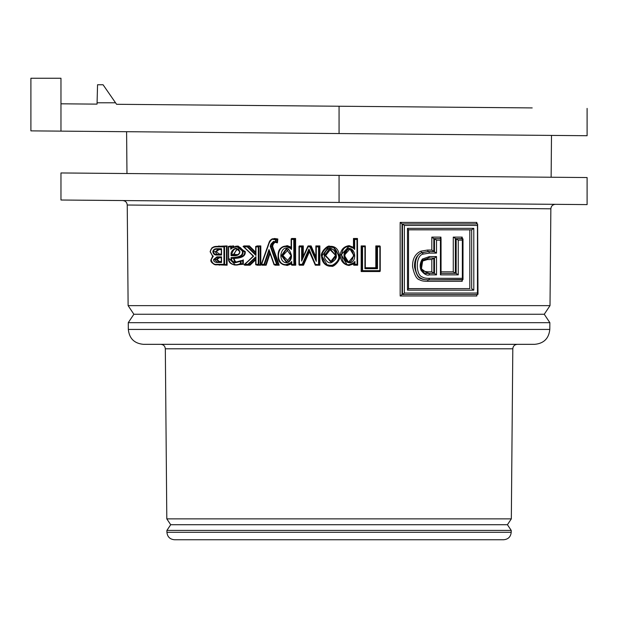 <?xml version="1.0" encoding="UTF-8"?>
<svg xmlns="http://www.w3.org/2000/svg" width="618" height="618" viewBox="0 0 618 618"><rect width="100%" height="100%" fill="white"/><g stroke="black" fill="none" stroke-linecap="round" stroke-linejoin="round"><path stroke-width="0.93" d="M534.771 344.326L143.361 344.326C134.284 343.454 129.278 338.486 128.328 329.425L128.266 322.673L549.865 322.673L549.804 329.425C548.854 338.486 543.84 343.454 534.771 344.326M587.1 204.604L587.1 177.551L339.066 175.381L487.888 176.678L339.066 175.381L339.066 202.441L587.1 204.604L60.966 200.016L60.966 172.955L339.066 175.381M126.968 173.534L126.597 131.704M128.266 322.673L133.874 314.261L544.257 314.261L550.012 305.632L128.119 305.632L127.238 205.021L550.854 208.799C551.148 206.064 552.662 204.573 555.404 204.326M349.139 265.47L353.712 263.708L353.712 265.192L357.644 265.192L357.467 238.486L353.473 238.486L353.473 247.316L349.139 245.647C336.941 247.185 337.861 264.38 349.139 265.47L349.162 265.022M321.569 256.308C322.287 266.559 330.499 266.512 331.256 266.126C333.565 267.988 341.198 259.506 339.514 256.231C338.44 245.253 330.615 246.343 329.935 246.358C327.888 244.319 319.792 252.932 321.569 256.308L321.986 256.308M314.16 262.542L315.304 265.192L319.861 265.192L319.861 245.925L315.868 245.925L315.868 257.018L311.124 245.925L308.081 245.925L307.872 246.404M302.774 257.606L302.774 246.381L298.996 246.412L298.988 264.767L302.542 264.782L308.954 250.321L315.149 264.782L319.375 264.743L319.375 246.381L315.883 246.412L315.883 259.236L310.29 246.412L307.779 246.412L302.156 258.996L302.156 246.412L298.996 246.412L298.996 264.782L303.152 264.743L303.515 265.192L309.448 251.642M283.338 264.597L287.27 265.47L291.851 263.693M291.611 247.331L287.27 245.647L283.021 246.736M295.211 264.743L295.759 265.192L295.589 260.85L294.307 260.912L294.307 238.973L291.148 238.973L291.148 248.405L286.273 246.134C275.435 245.493 275.435 265.748 286.273 265.052L291.387 262.611L291.387 264.782L295.211 264.743L295.049 238.942L291.951 238.942L291.611 238.486L291.611 238.957M274.84 264.782L274.987 265.192L279.189 265.192L272.577 246.265L273.226 244.303L274.879 242.287L277.428 242.851L277.837 239.011L274.57 238.486L272.299 239.089M261.159 264.782L264.45 264.782L269.162 250.854L274.06 264.782L277.412 264.782L276.663 264.334L270.244 246.312L271.008 244.04L273.511 241.422L275.365 241.684L275.582 239.714L277.235 239.344L276.926 242.248L275.867 242.279L276.184 239.375L273.334 238.973C272.198 238.309 270.746 239.583 268.969 242.797L261.167 264.782L265.701 264.743L266.157 265.192L270.051 253.457M262.171 264.782L262.024 265.192L266.157 265.192L265.701 264.743L269.742 252.584M255.69 258.996L249.703 264.743L250.043 265.192L255.69 259.769M245.083 264.782L244.643 265.192L250.043 265.192L247.833 264.334L255.968 256.671L255.968 264.334L258.293 264.334L258.293 246.86L255.968 246.86L255.968 255.473L247.177 246.86L243.94 246.86L253.643 256.192L244.875 264.334L247.833 264.334L248.173 264.782L255.69 257.582L255.69 264.743M255.69 252.994L249.054 246.381L243.793 245.925L244.264 246.389M255.69 252.206L249.402 245.925L243.793 245.925M255.968 256.671L255.721 264.782L260.224 264.743L260.811 265.192L260.811 245.925L256.879 245.925L256.879 246.381M238.88 261.669L237.242 261.808C235.829 262.38 234.786 261.244 234.106 258.409L234.353 258.409C242.179 258.123 245.802 255.821 245.215 251.503L235.605 246.196M234.237 265.006L242.774 264.311L242.704 260.603L243.314 259.877L241.962 260.618M242.774 264.311L243.314 264.071L243.314 259.877M233.148 246.93L233.148 246.381L230.275 246.381L230.105 245.925L230.12 246.381M216.702 264.774L227.107 265.192L227.107 245.925L215.852 246.443M408.521 288.614L469.819 288.614L469.819 229.796M441.051 273.349L440.441 274.863L440.433 240.163L441.051 238.648L434.493 238.648L434.493 251.58L428.799 251.58L422.388 252.638C413.195 253.952 413.295 275.458 420.843 278.146C422.851 279.452 425.508 280 428.822 279.815L462.998 279.552L462.998 238.927L455.342 238.633L455.342 273.334L456.169 273.349L441.051 273.349L441.051 238.648L433.821 238.633L431.82 237.119L431.82 250.051L427.548 250.051L420.734 251.209C415.041 253.936 412.322 259.158 412.569 266.876C414.354 275.064 416.748 279.39 419.738 279.846C421.267 280.858 423.871 281.337 427.548 281.29L462.21 281.29L462.21 279.815M422.65 261.028L427.471 259.552L431.82 259.552L431.82 271.82L427.579 271.82C421.824 270.962 419.645 271.07 422.65 261.028L422.218 260.039M344.813 255.543C347.471 245.578 352.445 247.795 353.473 255.574C351.418 265.933 345.539 262.735 344.813 255.543L344.373 255.551M288.691 261.484L282.92 255.551L288.405 249.51M237.613 254.608L234.106 254.423C236.122 249.595 237.636 247.895 238.672 249.309M221.337 261.538L219.49 261.538L216.941 259.483L219.49 257.729L221.337 257.729M221.337 254.068L219.49 254.068L216.192 251.704L219.151 249.579L221.337 249.579M335.412 255.543L330.53 261.808L325.663 255.558L330.553 249.309L335.86 255.543M469.819 288.614L408.521 288.722L408.521 229.749L471.681 229.826L471.673 288.637L473.797 290.159L407.494 290.159L407.494 228.336L473.79 228.336L473.797 290.159M407.494 228.336L408.444 229.826L471.681 229.826L473.79 228.336M404.365 225.462L404.365 293.032L477.459 293.032L477.451 225.462L404.365 225.462L402.48 223.94L402.48 294.523L404.365 293.032M427.548 250.051L428.174 251.565L433.821 251.565L433.821 238.633L434.493 238.648L436.517 240.163L436.517 253.094L429.425 253.094L423.454 254.06C415.273 254.894 415.605 275.172 422.248 276.941C423.763 277.976 426.173 278.44 429.464 278.324L462.357 278.324L462.357 240.163L458.255 240.163L458.255 274.863L440.441 274.863M429.456 274.863C426.868 275.775 424.056 274.245 421.02 270.275C419.568 266.466 420.016 262.72 422.357 259.058L429.371 256.586L436.517 256.586L436.517 274.863L429.456 274.863L428.83 273.349L427.517 273.341L421.43 268.861L422.805 260.054L428.737 258.077L434.5 258.077L436.517 256.586M362.557 246.86L362.557 270.676L379.869 270.676L379.869 246.86L377.49 246.86L377.49 268.683L364.929 268.683L364.929 246.86L362.055 246.412L362.055 271.124L362.557 270.676M354.686 249.456L353.38 248.212L349.355 246.59C338.278 245.794 340.163 266.559 349.355 264.604L353.581 262.905L354.933 261.476L354.933 264.334L357.088 264.334L356.949 239.429L354.686 239.429L354.686 249.456L353.658 247.88L349.332 246.134L341.236 254.546L347.161 264.813L349.332 265.052L353.882 263.214L354.933 261.476M348.606 262.217C345.995 261.599 344.62 259.39 344.465 255.582L344.017 255.582C343.84 246.018 354.122 246.01 354.686 255.613C354.848 265.161 344.682 265.222 344.017 255.582L349.981 248.954L354.207 255.613L348.606 262.217L344.465 255.582C344.914 250.808 346.752 248.598 349.981 248.954L349.788 248.915M293.905 264.334L293.766 239.429L291.487 239.429L291.487 249.44L290.19 248.204L286.165 246.59C275.891 245.871 275.883 265.377 286.165 264.604L290.398 262.905L291.727 261.507L291.727 264.334L294.462 264.782L294.307 260.912L293.766 260.92M280.842 255.589C281.159 248.606 288.166 242.804 291.487 255.613C291.588 265.4 280.927 264.821 280.842 255.589L281.399 255.589L286.142 248.899L291.148 255.613L286.404 262.287L281.399 255.589L282.364 255.558L286.59 248.907M275.582 239.714L273.202 239.429C272.19 238.78 270.862 239.954 269.216 242.959L261.615 264.334L263.994 264.334L269.008 249.541L274.222 264.334L276.663 264.334M228.59 246.86L228.691 258.1C228.76 264.265 235.141 266.404 240.425 263.507L240.456 261.36L235.072 262.75C231.935 262.024 230.607 260.557 231.078 258.332L231.07 257.544L232.121 257.544C239.606 257.273 243.036 255.273 242.395 251.541C241.638 246.675 238.146 245.555 231.92 248.173L230.73 249.247L230.73 246.86L228.59 246.86L228.421 246.412L228.59 246.86M231.078 255.69L231.078 254.461C230.375 250.46 236.277 247.27 236.524 248.451L239.939 251.68C239.568 254.716 237.235 256.053 232.955 255.69L231.078 255.69L231.696 254.461C232.909 250.197 234.593 248.343 236.74 248.892L239.745 251.673C239.552 254.307 237.366 255.489 233.171 255.234L231.688 255.234L233.488 255.203L233.488 254.423L237.358 248.954M216.424 246.86C213.017 246.821 210.97 248.451 210.298 251.75L212.376 255.558L213.326 256.138L211.163 259.684C212.175 263.198 214.052 264.743 216.794 264.334L223.948 264.334L223.948 246.86L216.424 246.86L216.501 246.412L212.028 247.718L210.112 251.742L212.816 256.192L210.977 259.684C209.942 262.495 214.724 264.967 217.049 264.782L224.566 264.782L224.566 246.412L223.948 246.86M216.941 262.48C214.546 262.241 213.434 261.252 213.596 259.514L216.933 256.864L221.538 256.864L221.538 262.48L216.941 262.48L217.196 262.024L214.222 259.514L217.103 257.312L221.406 257.312L221.406 262.024L217.196 262.024L219.236 261.993L216.315 259.483L218.648 257.312M216.941 255.01C214.624 255.172 213.256 254.083 212.831 251.742C213.187 249.711 214.438 248.706 216.594 248.722L221.538 248.722L221.538 255.01L216.941 255.01L217.196 254.554C215.002 254.647 213.758 253.704 213.465 251.742C213.704 250.058 214.832 249.201 216.848 249.162L221.406 249.162L221.538 248.722M333.349 265.284L333.349 265.284C326.798 266.883 322.92 263.901 321.692 256.339L322.102 256.339C324.118 266.868 328.181 264.303 329.263 265.23C330.46 267.702 340.248 261.128 338.61 256.269C336.462 248.969 333.442 245.979 329.548 247.308C326.358 246.018 320.688 254.06 322.102 256.339L327.362 265.269L333.341 265.292L338.347 260.371L339.066 256.269L334.191 247.609L328.606 246.976L321.692 256.339C321.723 251.364 324.033 248.243 328.598 246.976M324.473 255.597C323.067 255.157 327.293 246.891 331.047 248.482C334.678 249.927 336.408 252.291 336.246 255.582C336.88 257.891 335.25 260.255 331.348 262.665C327.478 264.257 323.26 257.034 324.473 255.597L329.324 248.992L335.806 255.574L331.727 262.125L324.952 255.597L329.409 248.977M318.54 264.334L318.54 246.86L316.277 246.86L316.277 261.399L309.935 246.86L308.003 246.86L301.63 261.09L301.63 246.86L299.359 246.86L299.359 264.334L302.179 264.334L308.977 249.015L315.389 264.334L319.035 264.782L319.035 246.412L318.54 246.86M477.451 225.462L477.637 223.94L402.032 223.932L477.637 223.94L478 294.176L477.652 294.523L477.459 293.032M402.48 294.523L477.644 294.523L402.032 294.508L400.163 295.999L476.833 295.999L476.833 294.523M476.671 294.508L476.833 295.999M402.032 294.508L402.032 223.932L400.163 222.41L400.163 295.999M476.833 223.932L476.833 222.41L476.663 223.932L476.308 223.561M408.444 288.637L407.494 290.159M462.357 240.163L462.727 238.648L456.169 238.648L456.169 273.349L458.255 274.863M458.255 240.163L453.272 237.119L453.272 271.82L455.342 273.334L441.237 273.334M431.82 250.051L436.517 253.094M462.357 278.324L462.727 279.815L428.174 279.807L428.822 279.815L429.464 278.324M462.21 238.641L462.21 237.119L461.584 238.347M461.855 279.799L462.21 281.29M420.734 251.209L421.8 252.623C416.71 254.964 414.276 259.776 414.516 267.061C416.331 274.577 418.525 278.424 421.074 278.594C422.21 279.39 424.581 279.799 428.189 279.799L427.548 281.29M427.556 279.792L428.174 279.807M440.935 238.641L440.935 237.119L440.155 238.44M429.371 256.586L428.737 258.077L434.5 258.077L434.493 273.349L436.517 274.863M431.82 259.552L433.821 258.061L433.821 273.334L434.493 273.349L427.223 273.334M431.82 271.82L433.821 273.334L428.204 273.334L427.579 271.82M365.269 246.404L365.269 245.925L364.883 246.381L365.269 245.925L361.175 245.925L361.677 246.381L365.323 246.412L364.929 246.86L365.323 246.412L361.677 246.381L362.055 271.124L380.232 271.124L380.232 246.412L379.869 246.86L380.232 246.412L376.972 246.412L377.49 246.86M362.063 271.124L380.232 271.124L380.24 246.42L379.537 246.381L379.892 245.925L379.537 246.381L376.331 246.381L376.972 246.412L376.972 268.235L377.49 268.683M379.892 246.397L379.892 245.925L375.814 245.925L376.331 246.381L376.331 268.197L376.972 268.235L365.323 268.235L364.929 268.683L365.323 246.412L365.323 268.235M375.814 245.925L375.814 267.748L376.331 268.197L364.883 268.197M379.537 271.093L379.892 271.541L379.892 271.124M361.677 271.093L361.175 271.541L379.892 271.541M349.888 248.938L353.952 255.582L348.529 262.202M350.197 246.196L349.162 246.103L341.19 254.724L347.061 264.79L349.332 265.052L349.355 264.604L349.332 265.052C352.214 264.659 353.728 264.048 353.882 263.214L353.581 262.905L353.882 263.214L354.454 262.604L354.446 264.782L357.521 264.782L357.366 238.973L353.952 238.942L354.686 239.429M357.088 264.334L357.521 264.782L357.366 238.981L354.207 238.973L354.207 248.405L350.174 246.188M353.473 238.486L353.952 238.942L353.952 248.374L353.473 247.316M353.712 263.708L354.191 262.573L354.191 264.743L354.933 264.334M357.366 260.904L356.949 260.904L357.366 260.904M357.366 238.973L356.949 239.429L357.366 238.973M357.057 238.942L357.467 238.486L357.057 238.942M354.191 264.743L353.712 265.192M357.212 264.743L357.644 265.192M357.057 260.873L357.467 260.85M294.462 264.782L291.387 264.782L291.727 261.507M295.589 260.85L295.589 238.486L293.766 239.429M291.148 238.973L291.487 239.429L291.148 238.973L291.951 238.942L291.611 238.486L295.589 238.486M291.487 249.44L291.132 238.988M286.165 246.59L285.918 246.142C280.541 246.744 277.938 249.927 278.123 255.69C277.768 261.406 280.487 264.527 286.273 265.052L287.432 265.014M292.19 264.743L291.851 265.192L295.759 265.192M286.845 262.248L282.364 255.558L282.92 255.551M275.867 242.279L275.365 241.684L275.867 242.279M261.167 264.782L261.615 264.334M264.45 264.782L263.994 264.334L264.45 264.782M269.008 249.541L274.222 264.334M272.577 246.265L271.982 246.273L278.448 264.743L277.412 264.782L270.839 246.304L270.244 246.312M276.926 242.248L277.428 242.851L276.926 242.248M273.226 244.303L272.685 244.156L271.982 246.273L270.839 246.304L271.549 244.187L273.65 241.87L275.28 242.078L275.28 241.653L275.28 242.078L273.596 241.87L273.511 241.422L273.65 241.87M278.448 264.743L279.189 265.192M275.149 264.743L274.987 265.192M262.465 264.743L262.024 265.192M277.088 238.795L276.849 239.236L277.837 239.011M255.721 264.782L255.968 264.334L255.721 264.782L258.88 264.782L258.293 264.334L258.88 264.782L258.88 246.412L258.293 246.86M260.224 264.743L260.224 246.381L255.728 246.412L255.69 254.531L255.69 246.443M249.402 245.925L247.524 246.412L255.728 254.454L255.968 255.473M244.666 246.35L247.524 246.412L247.177 246.86M243.94 246.86L253.164 256.184L244.875 264.334M243.052 246.412L253.643 256.192L243.948 264.782L248.173 264.782L243.948 264.782M256.879 264.782L256.879 265.192L257.119 264.743L256.879 265.192L260.811 265.192M245.547 264.743L244.643 265.192M260.811 245.925L260.224 246.381L257.119 246.381L256.879 245.925L257.119 246.381L255.728 246.412M233.766 247.339L233.766 245.925L230.73 246.86M243.314 264.071L241.066 263.793L241.066 260.634L235.288 262.295C232.445 261.684 231.248 260.363 231.696 258.316L232.345 257.992C239.977 257.76 243.531 255.613 243.005 251.541L236.516 246.142L231.348 248.32L231.348 246.412L228.421 246.412L228.536 258.092L235.551 265.052L240.773 263.925L240.456 263.492L242.418 263.894L237.181 265.022M233.766 245.925L228.421 246.412M242.758 260.587L241.066 260.634L235.072 262.75M241.066 260.634L240.456 261.36M231.688 257.992L231.07 257.544L234.137 257.961C241.808 257.644 245.3 255.489 244.612 251.503L238.216 246.111M237.242 261.808L237.026 262.264C235.45 262.905 234.276 261.584 233.488 258.285L234.106 258.409M238.239 246.103L236.516 246.142L231.835 247.833L230.73 249.247M235.164 254.747L234.948 255.203L233.488 255.203L234.106 254.747M227.107 245.925L226.482 246.381L226.482 264.743L223.948 264.334L224.566 264.782L217.057 264.782C214.222 265.284 212.229 263.585 211.07 259.676L212.515 256.478L213.326 256.138L212.476 255.96L210.205 251.742C210.993 248.096 213.148 246.319 216.679 246.412L226.482 246.381L216.679 246.412M226.482 264.743L227.107 265.192L226.482 264.743M221.406 262.024L221.538 262.48L221.406 262.024M217.103 257.312L216.933 256.864L217.196 257.312L221.406 257.312L221.538 256.864M221.337 261.993L219.236 261.993L219.49 261.538M216.848 249.162L216.594 248.722L216.756 249.17L221.406 249.162L221.538 255.01L221.406 254.554L217.196 254.554L219.236 254.523C217.08 254.631 215.852 253.689 215.566 251.704L218.293 249.162M221.337 254.523L219.236 254.523L219.49 254.068M339.066 256.269L338.61 256.269M331.773 262.117L325.663 255.558M308.977 249.015L309.324 251.588L315.141 264.774L315.389 264.334L315.149 264.782L319.035 264.782M319.861 245.925L319.375 246.381L315.883 246.412L316.277 261.399M315.875 258.293L310.769 246.381L309.935 246.86M311.124 245.925L310.769 246.381L307.779 246.412L301.63 261.09M303.291 256.849L303.291 245.925L301.63 246.86M298.996 246.412L299.359 246.86L298.996 246.412M298.996 264.782L299.359 264.334L298.996 264.782M302.542 264.782L302.179 264.334M307.934 251.456L308.923 251.603L309.162 251.032M315.551 264.743L315.304 265.192M319.375 264.743L319.861 265.192M316.269 246.381L315.868 245.925L316.269 246.373M303.152 264.743L308.923 251.603L309.394 251.781M299.668 264.743L299.313 265.192L303.515 265.192M303.291 245.925L299.313 245.925L299.313 246.397M308.305 246.381L308.081 245.925L308.312 246.373M127.238 205.021C126.96 202.325 125.469 200.835 122.766 200.556M115.543 102.789L97.08 102.789L97.551 84.751L103.059 84.751L116.586 104.295L339.066 106.234L339.066 133.558L587.1 135.721L30.9 130.869L30.9 78.254L60.966 78.254L60.966 131.132M60.966 103.809L97.041 104.125L97.08 102.789M339.066 106.234L532.198 107.918M133.874 314.261L128.119 305.632M166.922 532.299L511.202 532.299C510.731 536.826 508.228 539.313 503.685 539.746L174.438 539.746C169.904 539.313 167.401 536.826 166.922 532.299L166.906 530.406L170.699 524.713L507.424 524.713L511.325 518.873L166.806 518.873L165.323 348.799C165.037 346.08 163.538 344.589 160.811 344.326M511.202 532.299L511.225 530.406L166.906 530.406M170.699 524.713L166.806 518.873M549.804 329.425L128.328 329.425M476.833 222.41L400.163 222.41M361.175 245.925L361.175 271.541M375.814 267.748L365.269 267.748M299.313 264.782L299.313 265.192M291.851 264.782L291.851 265.192M462.21 237.119L453.272 237.119M440.935 237.119L431.82 237.119M453.272 271.82L440.935 271.82M440.433 240.163L436.517 240.163M429.425 253.094L428.799 251.58L428.174 251.565L421.8 252.623L423.454 254.06M422.357 259.058L422.805 260.054L428.737 258.077M427.471 259.552L428.104 258.061M354.686 255.613L353.473 255.574M349.355 246.59L349.139 245.647M290.19 248.204L291.402 247.841L287.154 246.103L285.918 246.142M286.273 265.052L286.165 264.604L286.559 265.045M290.398 262.905L291.626 263.183L287.154 265.022L287.27 265.47M287.27 245.647L286.273 246.134M274.57 238.486L274.438 238.942L276.849 239.236L275.543 239.707M273.202 239.429L273.187 238.981C271.078 239.181 269.657 240.456 268.938 242.804L261.144 264.751M271.008 244.04L272.685 244.156L274.74 241.839L274.879 242.287M276.346 242.472L276.346 242.047M273.334 238.973L274.145 238.95M240.309 261.437L240.34 261.028L240.309 261.437M231.078 258.332L233.99 258.278M232.345 257.992L232.121 257.544L233.086 257.984M242.395 251.541L245.215 251.503M234.353 258.409L234.129 257.961M242.024 260.587L241.993 260.997M232.955 255.69L233.171 255.234L234.948 255.203M234.106 254.423L231.078 254.461M236.74 248.892L236.524 248.451L236.733 248.892C238.556 249.178 239.545 250.105 239.691 251.673C239.382 254.237 237.389 255.419 233.704 255.226L233.171 255.234M216.794 264.334L217.057 264.782L216.794 264.334M212.376 255.558L212.476 255.96L212.376 255.558M219.351 265.192L219.096 264.743M218.981 245.925L218.386 246.381M216.941 259.483L213.596 259.514M219.49 257.729L219.236 257.281M212.831 251.742L216.192 251.704M219.151 249.579L218.896 249.131M333.38 265.276L338.378 260.286M339.514 256.231L333.295 247.2L328.606 246.976M329.502 248.961L329.324 248.992C333.032 248.382 335.195 250.576 335.806 255.574L336.246 255.582L335.806 255.574C335.806 258.849 334.446 261.028 331.727 262.125L331.827 262.102M511.325 518.873L512.809 348.799L165.323 348.799M551.132 177.235L551.495 135.412M550.012 305.632L550.854 208.799M426.899 273.326L427.517 273.341C421.762 274.956 419.135 264.272 422.928 260.008M357.521 264.782L354.446 264.782M286.142 248.899C288.204 247.942 289.873 250.174 291.132 255.613C289.803 260.981 288.227 263.206 286.404 262.287M274.06 264.782L277.412 264.782M273.187 238.981L274.292 238.942M228.359 246.474L228.475 258.092C228.15 262.032 230.506 264.349 235.551 265.052L237.281 265.014M216.501 246.412L218.556 246.381M221.337 262.094L221.337 257.243M221.337 254.631L221.337 249.093M587.1 135.721L587.1 108.397M544.257 314.261L549.865 322.673M512.809 348.799C513.064 346.103 514.57 344.612 517.312 344.326M507.424 524.713L511.225 530.406"/></g></svg>
